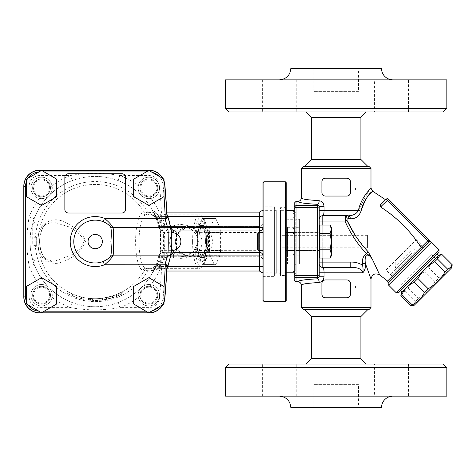<?xml version="1.0" encoding="UTF-8"?>
<svg xmlns="http://www.w3.org/2000/svg" width="476" height="476" viewBox="0 0 476 476"><rect width="100%" height="100%" fill="white"/><g stroke="black" fill="none" stroke-linecap="round" stroke-linejoin="round"><path stroke-width="0.36" stroke-dasharray="2.38 1.78" d="M429.542 241.796L388.398 282.94L429.542 241.796M429.257 241.885L424.396 246.741L429.257 241.885M387.577 281.054L421.171 247.496M421.159 247.472L424.396 246.746L429.185 241.897M311.459 316.54L360.903 316.54M304.319 309.4L368.043 309.4L304.319 309.4M304.319 166.6L368.043 166.6L304.319 166.6M360.903 159.46L311.459 159.46M311.459 117.334L360.903 117.334M443.281 111.979L229.081 111.979M225.511 108.409L446.851 108.409M225.511 79.849L446.851 79.849M297.803 111.979L263.888 111.979L297.803 111.979L297.803 79.849L263.888 79.849L297.803 79.849M279.311 111.979L296.268 111.979L279.311 111.979M374.558 111.979L408.473 111.979L374.558 111.979L374.558 79.849L408.473 79.849L374.558 79.849M393.051 111.979L376.088 111.979L393.051 111.979M306.104 111.979L366.258 111.979L306.104 111.979M392.944 79.849L279.418 79.849L392.944 79.849M381.52 68.419L290.842 68.419M279.311 79.849L296.268 79.849L279.311 79.849M393.051 79.849L376.088 79.849L393.051 79.849M358.493 68.419L313.868 68.419L358.493 68.419L358.493 91.63L313.868 91.63L358.493 91.63M408.473 111.979L408.473 79.849M263.888 111.979L263.888 79.849M360.903 358.666L311.459 358.666M229.081 364.021L443.281 364.021M446.851 367.591L225.511 367.591M446.851 396.151L225.511 396.151M297.803 364.021L263.888 364.021L297.803 364.021L297.803 396.151L263.888 396.151L297.803 396.151M279.311 364.021L296.268 364.021L279.311 364.021M374.558 364.021L408.473 364.021L374.558 364.021L374.558 396.151L408.473 396.151L374.558 396.151M393.051 364.021L376.088 364.021L393.051 364.021M306.104 364.021L366.258 364.021L306.104 364.021M392.944 396.151L279.418 396.151L392.944 396.151M290.842 407.581L381.52 407.581M279.311 396.151L296.268 396.151L279.311 396.151M393.051 396.151L376.088 396.151L393.051 396.151M358.493 407.581L313.868 407.581L358.493 407.581L358.493 384.37L313.868 384.37L358.493 384.37M408.473 364.021L408.473 396.151M263.888 364.021L263.888 396.151M146.162 171.955L148.833 171.955A14.28 14.28 0 0 1 152.243 172.366L159.139 176.352A14.28 14.28 0 0 1 163.048 184.896A605.127 605.127 0 0 1 164.018 196.35L148.845 205.448L133.673 196.689L133.673 179.166L148.845 170.408L152.243 172.366M159.139 176.352L164.018 179.166L164.018 196.35M156.878 187.925A8.032 8.032 0 0 0 144.829 180.969A8.032 8.032 0 0 0 144.829 194.88A8.032 8.032 0 0 0 156.878 187.925M148.845 196.85A8.925 8.925 0 0 0 157.77 187.925A8.925 8.925 0 0 0 148.845 179A8.925 8.925 0 0 0 139.92 187.925A8.925 8.925 0 0 0 148.845 196.85L149.684 196.814A8.925 8.925 0 0 0 157.764 187.645A8.925 8.925 0 0 0 149.125 179.006A8.925 8.925 0 0 0 139.962 187.086C140.015 192.881 142.978 196.136 148.845 196.85M44.238 171.955L56.727 179.166L56.727 196.689L41.555 205.448L26.382 196.689L26.382 181.523A14.28 14.28 0 0 1 28.06 178.197L38.812 171.991A14.28 14.28 0 0 1 39.865 171.955L44.238 171.955L41.555 170.408L38.812 171.991M26.382 301.617L26.382 286.457L41.555 277.692L56.727 286.457L56.727 303.974L44.238 311.185L39.865 311.185A14.28 14.28 0 0 1 38.812 311.149L28.06 304.943A14.28 14.28 0 0 1 26.382 301.617L26.382 303.974L28.06 304.943M146.162 311.185L133.673 303.974L133.673 286.457L148.845 277.692L164.018 286.79A605.127 605.127 0 0 1 163.048 298.244A14.28 14.28 0 0 1 159.139 306.788L152.243 310.774A14.28 14.28 0 0 1 148.833 311.185L146.162 311.185L148.845 312.732L152.243 310.774M121.975 173.74A3.57 3.57 0 0 1 125.545 177.31L125.545 209.44A3.57 3.57 0 0 1 121.975 213.01L68.425 213.01A3.57 3.57 0 0 1 64.855 209.44L64.855 177.31A3.57 3.57 0 0 1 68.425 173.74L121.975 173.74M26.382 181.523L26.382 179.166L28.06 178.197M49.587 187.925A8.032 8.032 0 0 0 37.539 180.969A8.032 8.032 0 0 0 37.539 194.88A8.032 8.032 0 0 0 49.587 187.925M50.48 187.925A8.925 8.925 0 0 0 37.092 180.196A8.925 8.925 0 0 0 37.092 195.654A8.925 8.925 0 0 0 50.48 187.925L50.444 187.086A8.925 8.925 0 0 0 41.275 179.006A8.925 8.925 0 0 0 32.636 187.645A8.925 8.925 0 0 0 40.722 196.814C46.511 196.755 49.766 193.797 50.48 187.925A8.925 8.925 0 0 1 37.092 195.654A8.925 8.925 0 0 1 37.092 180.196A8.925 8.925 0 0 1 50.48 187.925A8.925 8.925 0 0 1 37.092 195.654A8.925 8.925 0 0 1 37.092 180.196A8.925 8.925 0 0 1 50.48 187.925M206.554 241.57A20.527 5.313 -90 0 0 201.241 221.042A20.527 5.313 -90 0 0 195.928 241.57A20.527 5.313 -90 0 0 201.241 262.097A20.527 5.313 -90 0 0 206.554 241.57M208.28 241.57A20.527 5.313 90 0 1 202.966 262.097A20.527 5.313 90 0 1 197.653 241.57A20.527 5.313 90 0 1 202.966 221.042A20.527 5.313 90 0 1 208.28 241.57M207.738 227.48L203.734 218.555A23.205 6.004 -90 0 0 202.966 218.365A23.205 6.004 -90 0 0 202.193 218.555L198.195 227.48A23.205 6.004 -90 0 0 197.421 232.645L197.421 250.495A23.205 6.004 -90 0 0 198.195 255.66L202.193 264.585A23.205 6.004 -90 0 0 202.966 264.775A23.205 6.004 -90 0 0 203.734 264.585L207.738 255.66A23.205 6.004 -90 0 0 208.506 250.495L208.506 232.645A23.205 6.004 -90 0 0 207.738 227.48L219.805 227.48A23.205 6.004 90 0 1 220.578 232.645L208.506 232.645M194.773 241.57A24.99 6.468 -90 0 0 202.972 265.65A24.99 6.468 -90 0 0 207.709 241.57A24.99 6.468 -90 0 0 202.972 217.496A24.99 6.468 -90 0 0 194.773 241.57M220.578 232.645L220.578 250.495L208.506 250.495M220.578 250.495A23.205 6.004 90 0 1 219.805 255.66L207.738 255.66M219.805 255.66L215.806 264.585L203.734 264.585M215.806 264.585A23.205 6.004 90 0 1 215.033 264.775A23.205 6.004 90 0 1 214.26 264.585L202.193 264.585M214.26 264.585L210.261 255.66L198.195 255.66M210.261 255.66A23.205 6.004 90 0 1 209.488 250.495L197.421 250.495M209.488 250.495L209.488 232.645L197.421 232.645M209.488 232.645A23.205 6.004 90 0 1 210.261 227.48L198.195 227.48M210.261 227.48L214.26 218.555L202.193 218.555M214.26 218.555A23.205 6.004 90 0 1 215.033 218.365A23.205 6.004 90 0 1 215.806 218.555L203.734 218.555M215.806 218.555L219.805 227.48M296.018 241.57L296.018 212.361L296.018 241.57M292.895 214.438L292.895 268.702L292.895 214.438C293.817 212.391 294.561 211.647 295.126 212.207L295.126 271.558L295.126 211.582L295.126 270.933L295.126 212.207L295.197 270.933L295.197 212.207L296.018 212.361M292.895 241.57L292.895 271.558L292.895 241.57M24.103 186.235A15.762 15.762 0 0 1 39.865 170.473A15.762 15.762 0 0 0 24.103 186.235L24.103 296.905A15.762 15.762 0 0 0 39.865 312.667L148.833 312.667A15.762 15.762 0 0 0 164.523 298.381A606.602 606.602 0 0 0 166.57 268.976A76.452 76.452 0 0 0 166.57 214.164A606.602 606.602 0 0 0 164.523 184.759A15.762 15.762 0 0 0 148.833 170.473L39.865 170.473L148.833 170.473A15.762 15.762 0 0 1 164.523 184.759A606.602 606.602 0 0 1 166.57 214.164A76.452 76.452 0 0 1 166.57 268.976A606.602 606.602 0 0 1 164.523 298.381A15.762 15.762 0 0 1 148.833 312.667L39.865 312.667A15.762 15.762 0 0 1 24.103 296.905L24.103 186.235L23.8 186.235A16.065 16.065 0 0 1 39.865 170.17A16.065 16.065 0 0 0 23.8 186.235L23.8 296.905A16.065 16.065 0 0 0 39.865 312.97A16.065 16.065 0 0 1 23.8 296.905A16.065 16.065 0 0 0 39.865 312.97L148.833 312.97A16.065 16.065 0 0 0 164.827 298.41A16.065 16.065 0 0 1 148.833 312.97A16.065 16.065 0 0 0 164.827 298.41A606.912 606.912 0 0 0 166.874 269.041L166.57 268.976M281.114 210.332L281.114 272.808L281.114 210.332L286.201 210.332M281.114 241.57L281.114 269.148L281.114 241.57M276.294 241.57L276.294 269.148L276.294 241.57M276.294 210.332L276.294 272.808L276.294 210.332L262.996 210.332M262.996 226.284L262.996 272.296L262.514 272.808M262.996 248.24L262.996 235.162M262.996 272.296L262.996 256.856M262.514 210.332L262.996 210.844M139.92 295.215A8.925 8.925 0 0 0 148.845 304.14A8.925 8.925 0 0 0 157.77 295.215A8.925 8.925 0 0 0 148.845 286.29A8.925 8.925 0 0 0 139.92 295.215L139.962 296.054A8.925 8.925 0 0 0 149.125 304.134A8.925 8.925 0 0 0 157.764 295.495A8.925 8.925 0 0 0 149.684 286.326C143.889 286.385 140.634 289.343 139.92 295.215M41.555 286.29A8.925 8.925 0 0 0 32.63 295.215A8.925 8.925 0 0 0 41.555 304.14A8.925 8.925 0 0 0 50.48 295.215A8.925 8.925 0 0 0 41.555 286.29L40.722 286.326A8.925 8.925 0 0 0 32.636 295.495A8.925 8.925 0 0 0 41.275 304.134A8.925 8.925 0 0 0 50.444 296.054C50.391 290.259 47.427 287.004 41.555 286.29M170.682 227.367L163.875 227.367A1.785 1.785 0 0 1 162.137 225.987A68.722 68.722 0 0 0 159.222 216.58L155.896 217.877A65.153 65.153 0 0 1 158.657 226.796A65.153 65.153 0 0 0 118.012 180.541L119.887 175.525A70.507 70.507 0 0 1 139.962 187.086M162.137 225.987L158.657 226.796L163.875 225.582L170.509 226.719A76.755 76.755 0 0 0 166.874 214.099A606.912 606.912 0 0 0 164.827 184.73A16.065 16.065 0 0 0 148.833 170.17L39.865 170.17L148.833 170.17A16.065 16.065 0 0 1 164.827 184.73A606.912 606.912 0 0 1 166.874 214.099L161.56 215.217A71.4 71.4 0 0 1 164.791 225.582L164.791 230.937L163.875 230.937L259.426 230.937A3.57 3.57 0 0 0 262.996 227.367M166.57 214.164L166.874 214.099A606.912 606.912 0 0 0 164.827 184.73A16.065 16.065 0 0 0 148.833 170.17L39.865 170.17A16.065 16.065 0 0 0 23.8 186.235L29.155 186.235L29.155 216.883A70.507 70.507 0 0 1 40.722 196.814M295.126 210.332L295.126 272.808L295.126 210.332L294.233 210.332M259.426 271.022L259.426 232.484L209.726 232.484L209.726 226.397L259.426 226.397L259.426 221.042L161.721 221.042L162.245 226.397L164.065 232.484C165.065 238.541 165.065 244.599 164.065 250.656L162.245 256.743L259.426 256.743A3.57 3.57 0 0 1 262.996 260.312A3.57 3.57 0 0 0 259.426 256.743L162.245 256.743A3.57 3.57 0 0 0 158.811 259.355L160.531 251.268L160.531 231.871L158.312 222.096A66.045 66.045 0 0 0 156.848 217.859L160.18 216.58A69.615 69.615 0 0 1 161.721 221.042L158.312 222.096M108.32 298.993L116.465 296.506L122.594 293.722L122.594 291.693L116.465 294.584L108.32 297.161L102.197 298.262L102.197 300.058L108.32 298.993L108.32 297.161M122.356 293.841L112.848 297.774L102.423 300.029L102.423 298.232L112.848 295.899L122.356 291.824L122.356 293.841M112.395 297.911L112.395 296.042M112.271 297.946L112.271 296.084M112.52 297.875L112.52 296.001M112.157 297.982L112.157 296.114M112.633 297.839L112.633 295.965M112.062 298.012L112.062 296.143M112.723 297.809L112.723 295.935M111.991 298.035L111.991 296.167M112.848 297.774L112.848 295.899M111.943 298.047L111.943 296.185M101.912 300.094A58.905 58.905 0 0 1 93.07 300.439L92.564 300.415A58.905 58.905 0 0 0 101.912 300.094C104.833 299.707 104.833 299.707 101.912 300.094C104.833 299.707 104.833 299.707 101.912 300.094L101.912 298.297A57.12 57.12 0 0 1 92.564 298.63L93.07 298.654A57.12 57.12 0 0 0 101.912 298.297C104.833 297.899 104.833 297.899 101.912 298.297C104.833 297.899 104.833 297.899 101.912 298.297L101.912 300.094M88.03 300.041L88.03 298.238L92.564 298.63L88.03 298.238L88.03 300.041M92.564 300.415L92.564 298.63L92.564 300.415M88.227 300.064L88.227 298.262M88.494 300.094L88.494 298.297M88.875 300.136L88.875 298.339M92.582 300.415L92.582 298.63M89.357 300.183L89.357 298.392M92.612 300.421L92.612 298.63M89.928 300.237L89.928 298.446M92.659 300.421L92.659 298.636M90.559 300.291L90.559 298.5M92.713 300.421L92.713 298.636M91.231 300.344L91.231 298.553M92.772 300.427L92.772 298.642M91.904 300.386L91.904 298.595M92.844 300.427L92.844 298.642M92.921 300.433L92.921 298.648M93.07 300.439L93.07 298.654M81.515 298.863C84.413 299.505 84.413 299.505 81.515 298.863C84.413 299.505 84.413 299.505 81.515 298.863A58.905 58.905 0 0 1 68.211 293.93L65.932 292.686L68.211 293.93A58.905 58.905 0 0 0 72.59 295.965L77.118 297.631A58.905 58.905 0 0 0 81.515 298.863L81.515 297.024C84.413 297.69 84.413 297.69 81.515 297.024C84.413 297.69 84.413 297.69 81.515 297.024A57.12 57.12 0 0 1 77.118 295.757L72.59 294.025A57.12 57.12 0 0 1 68.211 291.913A57.12 57.12 0 0 0 81.515 297.024L81.515 298.863M77.118 297.631L77.118 295.757L77.118 297.631M65.932 290.622L68.211 291.913L65.932 290.622L65.932 292.686L65.932 290.622M72.59 295.965L72.59 294.025L72.59 295.965M192.584 241.57A26.775 6.932 90 0 1 199.515 214.795A26.775 6.932 90 0 1 201.372 215.771A26.775 6.932 90 0 1 206.447 241.57A26.775 6.932 90 0 1 201.372 267.369A26.775 6.932 90 0 1 199.515 268.345A26.775 6.932 90 0 1 192.584 241.57M163.583 235.537L163.583 247.621C167.284 264.87 202.496 260.223 202.127 241.57C200.485 231.116 193.345 225.416 180.707 224.464C172.014 224.892 166.302 228.581 163.583 235.537L160.686 222.375C158.324 217.306 154.581 214.777 149.464 214.795C153.29 214.783 156.116 216.824 157.943 220.929C162.209 231.544 162.221 251.596 157.943 262.211L156.455 266.268A3.57 0.428 22 0 1 159.763 267.143L155.474 271.022C153.891 271.249 152.855 271.844 152.38 272.813L153.659 270.338A3.57 2.237 26.2 0 1 156.86 269.535L159.222 266.56L155.896 265.263L153.659 270.338A3.57 3.57 0 0 1 154.379 269.351L156.848 265.281A66.045 66.045 0 0 0 158.312 261.044L158.811 259.355A3.57 3.57 0 0 1 162.245 256.743L161.721 262.097L158.312 261.044M156.86 269.535A3.57 1.886 -134 0 0 154.379 269.351A3.57 3.57 0 0 0 153.659 270.338L147.602 270.886A3.57 1.922 90 0 1 149.44 268.345L147.762 268.345A3.57 3.57 0 0 0 144.668 270.13A3.57 3.57 0 0 1 147.762 268.345L145.971 268.345A3.57 3.451 90 0 0 142.984 270.13A28.56 7.39 90 0 1 135.595 241.57A28.56 7.39 90 0 1 142.984 213.01A3.57 3.451 -90 0 0 145.971 214.795L149.464 214.795L145.971 214.795A26.775 6.932 -90 0 0 139.04 241.57A26.775 6.932 -90 0 0 145.971 268.345L149.464 268.345C154.587 268.357 158.329 265.828 160.686 260.765L163.577 247.615M160.686 260.765A3.57 2.428 18.2 0 0 157.943 262.211C156.116 266.31 153.29 268.357 149.464 268.345L149.494 268.345M262.996 255.927A3.57 3.57 0 0 0 259.426 252.357L163.839 252.357A5.355 5.355 0 0 0 158.627 256.487A65.153 65.153 0 0 1 155.896 265.263M159.763 215.997A3.57 0.428 158 0 1 156.455 216.872L154.379 213.789A3.57 1.886 -46 0 0 156.86 213.605L160.18 216.58L259.426 216.58L259.426 212.117M163.875 227.367L163.875 230.937A5.355 5.355 0 0 1 158.657 226.796A5.355 5.355 0 0 0 163.875 230.937L163.875 225.582A70.507 70.507 0 0 0 149.684 196.814M156.86 213.605A3.57 2.237 153.8 0 1 153.659 212.802L152.338 210.267L155.474 212.117L159.222 216.58L167.778 216.58M152.867 215.479L155.819 217.449A8.925 8.925 0 0 0 149.464 214.795L154.379 213.789A3.57 3.57 0 0 1 153.659 212.802L155.896 217.877M262.883 231.633A3.57 1.136 0 0 1 259.426 232.484L259.426 226.397L162.245 226.397A3.57 3.57 0 0 1 158.811 223.785A3.57 3.57 0 0 0 158.823 223.845A3.57 3.57 0 0 1 158.811 223.785M180.707 224.464A5.355 1.386 -90 0 0 181.772 226.397C191.388 227.242 196.909 232.3 198.337 241.57L193.131 252.328L181.772 256.743L172.443 252.322L169.04 241.558L172.455 230.8L181.772 226.397L191.578 226.505C189.472 226.963 190.364 226.142 184.718 228.367A5.355 1.41 64.2 0 1 183.688 227.968A8.925 3.844 90 0 1 185.866 226.397L198.415 226.397A8.925 4.784 -90 0 1 201.122 227.968C198.177 226.755 195.725 226.231 193.78 226.397L184.861 228.254C172.312 232.294 172.33 250.846 184.861 254.886L193.78 256.743L200.271 254.886C204.841 251.905 207.167 247.466 207.256 241.57C207.167 235.662 204.835 231.223 200.271 228.254L193.78 226.397C190.882 226.249 187.52 226.772 183.688 227.968L173.573 232.484L173.573 226.397L162.245 226.397A3.57 3.57 0 0 1 158.823 223.845L159.055 224.672M160.531 251.268A3.57 1.125 -171.6 0 1 164.065 250.656L173.573 250.656C168.778 244.599 168.778 238.541 173.567 232.484L164.065 232.484A3.57 1.125 171.6 0 1 160.531 231.871M262.996 262.097L161.721 262.097A69.615 69.615 0 0 1 160.18 266.56L156.848 265.281M156.848 217.859L156.449 216.86A8.925 8.925 0 0 0 154.379 213.789A3.57 3.57 0 0 1 153.659 212.802A3.57 3.57 0 0 0 154.379 213.789A8.925 8.925 0 0 1 156.449 216.86A8.925 8.925 0 0 1 156.455 216.872L157.943 220.929A3.57 2.428 -18.2 0 0 160.686 222.375M262.996 266.56L160.18 266.56L159.763 267.143M170.408 226.612A5.355 5.278 -90 0 0 175.59 230.937L164.791 230.937M157.943 262.211A8.925 8.925 0 0 1 149.464 268.345L154.379 269.351A8.925 8.925 0 0 0 156.449 266.286L156.455 266.268A8.925 8.925 0 0 1 156.449 266.286A8.925 8.925 0 0 0 156.455 266.268M118.012 180.541C102.804 175.049 87.596 175.049 72.388 180.541A65.153 65.153 0 0 0 34.171 218.758C28.685 233.966 28.685 249.174 34.171 264.382A65.153 65.153 0 0 0 72.388 302.599C87.602 308.091 102.81 308.091 118.012 302.599L119.887 307.615C103.435 310.584 86.977 310.584 70.513 307.615A70.507 70.507 0 0 1 50.444 296.054M167.778 266.56L159.222 266.56A68.722 68.722 0 0 0 162.102 257.302A1.785 1.785 0 0 1 163.839 255.927L163.839 252.357L164.755 252.357L164.755 257.712L163.839 257.712L163.839 252.357A5.355 5.355 0 0 0 158.627 256.487L163.839 257.712A70.507 70.507 0 0 1 149.684 286.326M164.755 252.357L175.561 252.357A5.355 5.278 90 0 0 170.378 256.671L164.755 257.712A71.4 71.4 0 0 1 161.56 267.923L166.874 269.041A76.755 76.755 0 0 0 170.194 257.944M148.833 312.667L148.833 312.97A16.065 16.065 0 0 0 164.827 298.41A606.912 606.912 0 0 0 166.874 269.041A606.912 606.912 0 0 1 164.827 298.41A606.912 606.912 0 0 0 166.874 269.041A76.755 76.755 0 0 0 170.479 256.564L170.378 256.671M170.872 228.718L171.051 229.807M171.134 230.336L171.128 230.33A76.755 76.755 0 0 0 171.068 229.908L171.128 230.307M171.134 230.36L171.235 231.074M171.437 232.663L171.907 244.426M171.717 247.669L171.437 250.483M171.277 251.768L170.622 255.832M176.507 249.251L176.495 233.883M259.426 226.397A3.57 3.57 0 0 0 262.996 222.827A3.57 3.57 0 0 1 259.426 226.397A3.57 3.57 0 0 0 262.996 222.827M184.861 254.886A5.355 1.41 115.8 0 0 184.724 254.773C190.126 256.552 193.125 257.207 193.72 256.743L181.767 256.743L186.532 255.975C190.43 254.696 193.518 252.417 195.797 249.138C198.105 245.67 198.706 241.891 197.611 237.821C194.5 229.224 186.354 226.207 181.772 226.397M185.866 256.743A8.925 3.844 90 0 1 183.688 255.172C187.52 256.368 190.882 256.891 193.78 256.743L193.803 256.743C195.725 256.909 198.177 256.385 201.122 255.172A8.925 4.784 -90 0 1 198.415 256.743M155.819 217.455A8.925 8.925 0 0 1 157.943 220.929M149.44 214.795A3.57 1.922 -90 0 1 147.602 212.254L153.659 212.802A65.153 65.153 0 0 0 54.437 190.745A65.153 65.153 0 0 0 54.437 292.395A65.153 65.153 0 0 0 153.659 270.338A65.153 65.153 0 0 1 54.437 292.395A65.153 65.153 0 0 1 54.437 190.745A65.153 65.153 0 0 1 153.659 212.802M147.762 214.795A3.57 3.57 0 0 1 144.668 213.01A3.57 3.57 0 0 0 147.762 214.795A3.57 3.57 0 0 1 144.668 213.01L147.602 212.254A60.041 60.041 0 0 0 56.817 195.404A60.041 60.041 0 0 0 56.817 287.736A60.041 60.041 0 0 0 147.602 270.886L144.668 270.13A57.12 57.12 0 0 1 38.08 241.57A57.12 57.12 0 0 1 144.668 213.01A57.12 57.12 0 0 0 58.483 197.814A57.12 57.12 0 0 0 58.483 285.326A57.12 57.12 0 0 0 144.668 270.13L142.984 270.13M149.44 268.345L199.515 268.345M209.726 232.484L201.122 227.968A5.355 1.607 -59.9 0 1 200.271 228.254M198.415 226.397L209.726 226.397M173.573 226.397L185.866 226.397M209.726 256.743L209.726 250.656L259.426 250.656A3.57 1.136 0 0 1 262.883 251.506M200.271 254.886A5.355 1.607 -120.1 0 1 201.122 255.172L209.726 250.656C213.313 244.605 213.313 238.547 209.737 232.478M184.861 228.254A5.355 1.41 64.2 0 1 184.724 228.367L177.851 233.996L176.412 236.465L175.275 241.546L175.62 244.408C176.792 248.299 179.012 251.292 182.29 253.381L184.718 254.767A5.355 1.41 115.8 0 0 183.688 255.172L173.573 250.656L173.573 256.743M32.725 238.357A3.57 0.714 0 0 1 36.295 237.649L36.295 245.491A3.57 0.714 180 0 1 32.725 244.783L32.725 225.505L32.725 244.783M57.423 263.264C46.85 264.495 40.871 257.266 39.49 241.57C40.049 230.2 43.673 223.196 50.355 220.566C55.264 218.996 60.672 219.769 66.581 222.899C72.911 226.832 82.991 231.764 85.436 241.57C80.545 255.017 65.962 261.401 57.423 263.264A3.57 2.63 -97.2 0 0 55.061 261.074L52.711 261.205L42.162 257.379L36.295 245.491L36.295 237.649L42.168 225.755L52.711 221.935L36.295 221.935C34.129 222.149 32.939 223.339 32.725 225.505M55.061 261.074L71.817 254.749L80.188 248.764L84.597 240.1L77.778 232.407L69.276 226.945L52.729 221.935L47.57 223.143C44.411 224.244 41.906 228.51 40.049 235.953C38.508 245.783 41.341 253.708 43.596 256.38C47.314 260.336 50.349 261.949 52.711 261.205L36.295 261.205C34.129 260.997 32.939 259.807 32.725 257.635M170.491 256.505A76.755 76.755 0 0 0 171.134 252.804L171.134 252.804M171.663 248.258A76.755 76.755 0 0 0 171.83 246.032M171.83 237.107A76.755 76.755 0 0 0 171.663 234.882M167.998 217.234A76.755 76.755 0 0 0 166.874 214.099L166.939 215.652M40.722 286.326A70.507 70.507 0 0 1 29.155 266.257L29.155 296.905A10.71 10.71 0 0 0 39.865 307.615L70.513 307.615L72.388 302.599A65.153 65.153 0 0 1 34.171 264.382L29.155 266.257C26.186 249.799 26.186 233.341 29.155 216.883L34.171 218.758A65.153 65.153 0 0 1 72.388 180.541L70.513 175.525C86.971 172.556 103.429 172.556 119.887 175.525L148.833 175.525A10.71 10.71 0 0 1 159.496 185.229A601.557 601.557 0 0 1 161.56 215.217M158.627 256.487A65.153 65.153 0 0 1 118.012 302.599A65.153 65.153 0 0 0 158.627 256.487L162.102 257.302M166.874 214.099A76.755 76.755 0 0 1 166.874 269.041L166.939 267.488M171.955 241.57C171.39 253.083 171.39 253.083 171.955 241.57C171.39 253.083 171.39 253.083 171.955 241.57M171.949 240.398L171.854 237.554L171.949 240.398M105.624 260.283L103.149 261.461A21.42 21.42 0 0 1 73.78 241.57A21.42 21.42 0 0 1 103.149 221.679M110.093 256.969L109.694 257.343M109.016 257.938L107.392 259.188M106.559 223.411L107.689 224.166M164.018 180.987A16.065 16.065 0 0 0 162.935 178.542A16.065 16.065 0 0 1 164.018 180.987M162.935 304.598A16.065 16.065 0 0 0 164.018 302.153A16.065 16.065 0 0 1 162.935 304.598M44.238 311.185L41.555 312.732L38.812 311.149M49.587 295.215A8.032 8.032 0 0 0 37.539 288.26A8.032 8.032 0 0 0 37.539 302.171A8.032 8.032 0 0 0 49.587 295.215M164.018 286.79L164.018 303.974L159.139 306.788M156.878 295.215A8.032 8.032 0 0 0 144.829 288.26A8.032 8.032 0 0 0 144.829 302.171A8.032 8.032 0 0 0 156.878 295.215M431.797 259.539L400.554 290.782L431.797 259.539M433.059 260.8L401.815 292.044L433.059 260.8M438.735 255.124L401.5 292.359M401.084 293.912L405.35 291.056L408.11 288.295C412.234 281.245 417.821 275.658 424.872 271.534L428.644 267.762C431.268 262.205 435.356 258.117 440.913 255.493L441.924 254.481M294.233 279.942L294.233 203.198M294.233 209.797L294.233 273.343L294.233 209.797L296.018 209.797L296.018 273.343L296.018 209.797M294.233 232.199L294.233 250.941L294.233 232.199L294.233 250.941L294.233 232.199L319.223 232.199L319.223 250.941L319.223 232.199L319.223 250.941L319.223 232.199L294.233 232.199M296.018 201.407L296.018 205.37L317.438 205.37L317.438 204.311A3.57 1.743 -87.2 0 0 319.182 200.753C321.99 201.074 323.615 202.937 324.037 206.346L324.037 210.332C324.025 213.694 323.609 215.479 322.793 215.688L347.331 215.688L322.793 215.688A3.57 3.57 0 0 0 319.223 219.257L319.223 276.794L319.223 221.042L319.223 262.097L350.235 262.097C354.614 261.883 358.672 262.871 362.414 265.067L365.413 265.067C365.497 268.387 364.622 270.963 362.795 272.808L362.099 270.767L359.802 268.952L356.673 267.94L352.52 267.494M319.223 275.991A1.785 1.779 -0 0 1 317.438 277.77L317.438 207.673L296.018 207.673L296.018 205.37M296.018 207.673L296.018 275.467L317.438 275.467A1.785 1.011 -0 0 0 319.223 274.456M294.233 274.366L295.965 276.068L296.018 275.467M295.965 207.072L294.233 208.774M297.803 281.732C298.434 280.459 304.979 279.489 317.438 278.829L317.438 277.77L296.018 277.77L295.965 276.068M296.018 277.77L296.018 281.732M319.223 208.684L319.223 219.257A3.57 3.57 0 0 1 322.793 215.688A3.57 3.57 0 0 0 319.223 219.257L319.223 208.684A1.785 1.011 0 0 0 317.438 207.673L317.438 205.37A1.785 1.779 0 0 1 319.223 207.149L319.223 206.346L317.438 204.311C304.979 203.651 298.434 202.681 297.803 201.407M319.223 263.882A3.57 3.57 0 0 0 322.793 267.452A3.57 3.57 0 0 1 319.223 263.882A3.57 3.57 0 0 0 322.793 267.452L350.235 267.452L322.793 267.452C323.609 267.655 324.025 269.44 324.037 272.808L324.037 276.794C323.62 280.191 322.002 282.06 319.182 282.387L305.223 283.785M350.336 218.805A3.57 1.577 -90 0 0 348.777 215.688C353.424 215.545 356.643 213.76 358.44 210.332A3.57 0.678 -166.5 0 0 361.016 211.094C364.122 196.166 375.552 189.341 372.28 191.638C368.763 193.333 365.009 199.819 361.016 211.094C359.178 216.318 355.62 218.889 350.336 218.805L348.997 218.728C347.617 218.484 346.921 219.002 346.921 220.263L344.993 221.042L322.793 221.042L322.793 267.452L350.235 267.452L350.235 262.097M380.758 207.072C397.109 217.651 410.574 231.11 421.153 247.466L428.953 239.66A1.785 1.785 0 0 1 428.953 242.183L387.297 200.533L380.758 207.072M388.565 199.271L387.297 200.533L386.036 199.271A1.785 1.785 0 0 1 388.565 199.271L428.953 239.66M380.461 204.847L385.572 199.736M380.455 204.853L380.05 205.947M380.062 206.078L380.544 206.911M396.133 292.675L439.05 249.757M439.05 252.286L398.662 292.675M346.891 178.202L325.471 178.202C323.341 178.375 322.151 179.565 321.901 181.772C322.151 179.565 323.341 178.375 325.471 178.202A3.57 3.57 0 0 0 321.901 181.772L321.901 192.482C322.151 194.69 323.341 195.88 325.471 196.052C323.341 195.88 322.151 194.69 321.901 192.482A3.57 3.57 0 0 0 325.471 196.052L346.891 196.052C349.021 195.88 350.211 194.69 350.461 192.482L350.461 181.772C350.211 179.565 349.021 178.375 346.891 178.202L325.471 178.202L346.891 178.202C349.021 178.375 350.211 179.565 350.461 181.772A3.57 3.57 0 0 0 346.891 178.202M350.461 192.482L350.461 181.772L350.461 192.482C350.211 194.69 349.021 195.88 346.891 196.052A3.57 3.57 0 0 0 350.461 192.482M336.181 196.052L325.471 196.052L336.181 196.052M346.891 279.947L325.471 279.947C323.341 280.12 322.151 281.31 321.901 283.517C322.151 281.31 323.341 280.12 325.471 279.947A3.57 3.57 0 0 0 321.901 283.517L321.901 294.227C322.151 296.435 323.341 297.625 325.471 297.798C323.341 297.625 322.151 296.435 321.901 294.227A3.57 3.57 0 0 0 325.471 297.798L346.891 297.798C349.021 297.625 350.211 296.435 350.461 294.227L350.461 283.517C350.211 281.31 349.021 280.12 346.891 279.947L325.471 279.947L346.891 279.947C349.021 280.12 350.211 281.31 350.461 283.517A3.57 3.57 0 0 0 346.891 279.947M350.461 294.227L350.461 283.517L350.461 294.227C350.211 296.435 349.021 297.625 346.891 297.798A3.57 3.57 0 0 0 350.461 294.227M336.181 297.798L325.471 297.798L336.181 297.798M355.209 235.322L364.634 247.817M319.223 272.808L362.795 272.808C363.23 269.624 363.105 267.042 362.414 265.067L362.414 263.454C361.998 259.271 363.313 255.969 366.359 253.553L368.21 251.863L372.262 259.069L379.741 274.967M344.993 221.042C350.205 233.079 357.327 243.92 366.359 253.553C368.4 254.565 370.364 256.397 372.262 259.069C370.292 255.945 368.275 254.66 366.217 255.225C365.104 257.462 364.836 260.205 365.413 263.454L365.413 265.067M370.988 279.109L365.413 263.454L362.414 263.454M346.742 215.777L347.331 215.688A3.57 1.69 90 0 1 348.997 218.728M347.331 215.688L322.793 215.688L322.793 221.042L319.223 221.042L319.223 219.257M358.511 210.017L368.995 190.317M303.158 166.6L369.203 166.6M370.988 168.385L301.373 168.385M301.373 197.826L303.414 198.956M305.217 199.355L319.182 200.753M369.203 309.4L303.158 309.4M301.373 307.615L370.988 307.615M303.408 284.184L301.373 285.314M319.182 282.387A3.57 1.743 87.2 0 0 317.438 278.829L319.223 276.794L324.037 276.794M319.223 206.346L324.037 206.346M452.2 264.757L451.188 265.769C448.565 271.326 444.477 275.414 438.92 278.038L435.147 281.81L424.872 271.534M438.92 278.038L428.644 267.762M451.188 265.769L440.913 255.493M414.322 305.181L451.557 267.946M435.147 281.81L427.859 291.282L418.386 298.571L415.625 301.332L412.775 305.598M415.625 301.332L405.35 291.056M418.386 298.571L408.11 288.295M410.812 251.495L395.187 267.113L410.812 251.495M412.073 252.756L396.448 268.375L412.073 252.756M403.184 252.81L395.187 260.8L403.184 252.81M410.229 254.595L391.718 273.111L410.229 254.595M417.577 249.775L391.718 275.634L417.577 249.775M386.036 269.951L416.333 239.66L386.036 269.951L391.718 275.634L391.718 273.111M430.917 262.942L404.844 289.015L430.917 262.942M430.828 263.032L404.969 288.89L430.828 263.032M401.06 285.225L431.601 254.684L401.06 285.225L404.844 289.015M401.185 285.1L431.476 254.809L401.185 285.1L404.969 288.89M50.48 295.215A8.925 8.925 0 0 1 37.092 302.944A8.925 8.925 0 0 1 37.092 287.486A8.925 8.925 0 0 1 50.48 295.215A8.925 8.925 0 0 1 37.092 302.944A8.925 8.925 0 0 1 37.092 287.486A8.925 8.925 0 0 1 50.48 295.215M41.555 284.505A10.71 10.71 0 0 1 52.265 295.215A10.71 10.71 0 0 1 41.555 305.925A10.71 10.71 0 0 1 30.845 295.215A10.71 10.71 0 0 1 41.555 284.505M41.555 305.925A10.71 10.71 0 0 0 50.831 289.86A10.71 10.71 0 0 0 32.285 289.86A10.71 10.71 0 0 0 41.555 305.925M157.77 295.215A8.925 8.925 0 0 1 144.383 302.944A8.925 8.925 0 0 1 144.383 287.486A8.925 8.925 0 0 1 157.77 295.215A8.925 8.925 0 0 1 144.383 302.944A8.925 8.925 0 0 1 144.383 287.486A8.925 8.925 0 0 1 157.77 295.215M138.135 295.215A10.71 10.71 0 0 1 148.845 284.505A10.71 10.71 0 0 1 159.555 295.215A10.71 10.71 0 0 1 148.845 305.925A10.71 10.71 0 0 1 138.135 295.215M159.555 295.215A10.71 10.71 0 0 0 143.49 285.939A10.71 10.71 0 0 0 143.49 304.491A10.71 10.71 0 0 0 159.555 295.215M296.018 219.257L296.018 263.882L296.018 219.257L299.588 219.257L299.588 263.882L299.588 219.257M299.588 227.29L299.588 255.85L299.588 227.29L287.54 227.29L287.54 255.85L287.54 227.29M287.54 241.57L287.54 263.882L287.54 241.57M296.018 218.746L295.197 218.9L295.197 264.24L295.126 218.9C294.561 219.448 293.817 218.704 292.895 216.669M292.895 229.718L293.787 228.825L293.787 254.315L293.787 228.825L294.233 228.825L294.233 254.315L294.233 228.825M294.233 241.57L294.233 228.54L294.233 241.57M294.233 233.775L294.233 249.364L294.233 233.775L293.787 233.775L293.787 249.364L293.787 233.775L292.895 232.883M367.418 235.322L367.418 247.817L367.418 235.322L294.233 235.322M280.846 241.57L280.846 247.817L280.846 241.57M316.814 287.98L355.548 287.98L316.814 287.98L316.814 286.195L355.548 286.195L316.814 286.195M316.814 188.02L355.548 188.02L316.814 188.02L316.814 189.805L355.548 189.805L316.814 189.805M157.77 187.925A8.925 8.925 0 0 1 144.383 195.654A8.925 8.925 0 0 1 144.383 180.196A8.925 8.925 0 0 1 157.77 187.925A8.925 8.925 0 0 1 144.383 195.654A8.925 8.925 0 0 1 144.383 180.196A8.925 8.925 0 0 1 157.77 187.925M148.845 198.635A10.71 10.71 0 0 1 138.135 187.925A10.71 10.71 0 0 1 148.845 177.215A10.71 10.71 0 0 1 159.555 187.925A10.71 10.71 0 0 1 148.845 198.635M148.845 177.215A10.71 10.71 0 0 0 139.569 193.28A10.71 10.71 0 0 0 158.121 193.28A10.71 10.71 0 0 0 148.845 177.215M52.265 187.925A10.71 10.71 0 0 1 41.555 198.635A10.71 10.71 0 0 1 30.845 187.925A10.71 10.71 0 0 1 41.555 177.215A10.71 10.71 0 0 1 52.265 187.925M30.845 187.925A10.71 10.71 0 0 0 46.91 197.201A10.71 10.71 0 0 0 46.91 178.649A10.71 10.71 0 0 0 30.845 187.925M205.442 241.57A16.244 4.207 90 0 1 201.241 257.813A16.244 4.207 90 0 1 197.034 241.57A16.244 4.207 90 0 1 201.241 225.326A16.244 4.207 90 0 1 205.442 241.57M207.167 241.57A16.244 4.207 -90 0 0 202.966 225.326A16.244 4.207 -90 0 0 198.76 241.57A16.244 4.207 -90 0 0 202.966 257.813A16.244 4.207 -90 0 0 207.167 241.57M205.4 241.57A16.065 4.159 -90 0 0 201.241 225.505A16.065 4.159 -90 0 0 197.082 241.57A16.065 4.159 -90 0 0 201.241 257.635A16.065 4.159 -90 0 0 205.4 241.57M207.12 241.57A16.065 4.159 90 0 1 202.966 257.635A16.065 4.159 90 0 1 198.807 241.57A16.065 4.159 90 0 1 202.966 225.505A16.065 4.159 90 0 1 207.12 241.57M286.201 232.645L286.201 250.495L286.201 232.645L286.201 250.495L286.201 232.645L319.223 232.645L319.223 250.495L319.223 232.645L319.223 250.495L319.223 232.645L319.937 231.931L319.937 251.209L319.937 231.931M258.801 232.645L258.801 250.495L258.801 232.645L258.801 250.495L257.462 249.156L257.462 233.984L257.462 249.156L257.462 233.984L258.801 232.645L262.996 232.645L262.996 250.495L262.996 232.645M330.088 258.057L331.361 255.85L331.361 241.57L330.088 249.817L319.937 249.817L330.088 249.817L331.361 253.94L330.088 258.057L319.937 258.057L319.937 225.083L319.937 233.323L330.088 233.323L331.361 241.57L331.361 229.2L330.088 225.083L331.361 229.2L331.361 227.29L331.361 229.2L330.088 233.323L331.361 229.2L331.361 241.57L330.088 249.817L331.361 253.94L331.361 241.57L331.361 253.94L330.088 258.057L331.361 253.94L331.361 255.85L331.361 253.94L330.088 249.817L331.361 241.57L330.088 233.323L331.361 241.57L331.361 227.29L330.088 225.083L331.361 229.2L330.088 233.323L319.937 233.323L319.937 225.083L330.088 225.083M294.233 232.645L319.223 232.645M319.937 249.817L330.088 249.817M319.937 233.323L330.088 233.323M263.888 181.772L263.888 301.368M262.996 300.475L262.996 182.665M285.308 301.368L285.308 181.772M262.996 206.762L262.996 276.377L262.996 206.762L274.598 206.762L274.598 276.377L274.598 206.762M286.201 182.665L286.201 300.475M286.201 275.485L286.201 207.655L286.201 275.485L280.489 275.485L280.489 207.655L280.489 275.485M280.489 209.886L280.489 273.254L280.489 209.886L274.598 209.886L274.598 273.254L274.598 209.886M161.56 267.923A601.557 601.557 0 0 1 159.496 297.911A10.71 10.71 0 0 1 148.833 307.615L119.887 307.615A70.507 70.507 0 0 0 139.962 296.054M50.444 187.086A70.507 70.507 0 0 1 70.513 175.525L39.865 175.525A10.71 10.71 0 0 0 29.155 186.235M24.103 296.905L29.155 296.905M39.865 170.473L39.865 175.525M148.833 170.473L148.833 175.525M164.523 184.759L159.496 185.229M259.426 232.645L259.426 250.495M118.292 295.763L118.292 293.817M106.499 299.38L106.499 297.565M121.32 294.37L121.32 292.371M116.465 296.506L116.465 294.584M68.211 293.93L68.211 291.913L68.211 293.93M163.839 255.927L170.652 255.927M162.245 226.397A3.57 3.57 0 0 1 158.823 223.845M162.245 256.743A3.57 3.57 0 0 0 158.811 259.355M154.379 269.351A8.925 8.925 0 0 0 156.449 266.286M262.996 221.042L259.426 221.042L259.426 216.58L262.996 216.58M156.824 217.812A8.925 8.044 -21.1 0 0 153.552 214.021A3.57 3.261 90 0 1 152.618 212.712M152.618 270.428A3.57 3.261 90 0 1 153.552 269.118A8.925 8.044 -158.9 0 0 156.824 265.328M142.984 213.01L144.668 213.01M147.762 268.345A3.57 3.57 0 0 0 144.668 270.13M148.833 312.97L148.833 307.615M23.8 296.905A16.065 16.065 0 0 0 39.865 312.97L39.865 307.615M164.523 298.381L159.496 297.911M39.865 312.667L39.865 312.97M163.048 184.896L164.018 184.807M148.833 171.955L148.833 170.414M39.865 171.955L39.865 171.384M39.865 311.185L39.865 311.756M148.833 311.185L148.833 312.726M163.048 298.244L164.018 298.333M294.233 207.143L295.971 205.483M295.971 277.657L294.233 275.997M431.476 242.183L388.565 285.1M319.223 210.332L358.44 210.332M322.793 258.057L322.793 225.083M313.868 91.63L313.868 68.419M376.088 79.849L376.088 111.979M410.009 79.849L410.009 111.979M262.353 79.849L262.353 111.979M296.268 79.849L296.268 111.979M313.868 384.37L313.868 407.581M410.009 396.151L410.009 364.021M376.088 396.151L376.088 364.021M296.268 396.151L296.268 364.021M262.353 396.151L262.353 364.021M202.966 221.042L201.241 221.042M202.966 262.097L201.241 262.097M215.033 264.775L202.966 264.775M215.033 218.365L202.966 218.365M296.018 270.779L295.126 270.933C294.561 271.493 293.817 270.749 292.895 268.702M276.294 269.148L281.114 269.148M276.294 213.992L281.114 213.992M276.294 272.808L262.996 272.808M295.126 211.582L292.895 211.582M295.126 271.558L292.895 271.558M295.126 272.808L294.233 272.808M286.201 272.808L281.114 272.808M104.179 299.791L104.179 297.982M83.77 299.356L83.77 297.536M202.972 217.496L201.372 215.771M202.972 265.65L201.372 267.369M149.482 214.795L199.515 214.795M159.002 258.67L158.823 259.301M166.779 271.022L155.474 271.022M155.813 265.691L152.867 267.667M166.779 212.117L155.474 212.117M294.233 273.343L296.018 273.343M294.233 250.941L319.223 250.941L294.233 250.941M414.751 250.073L413.489 248.811L407.182 248.811M396.448 268.375L395.187 267.113L395.187 260.8M419.487 245.342L422.01 245.342L416.333 239.66M435.391 258.468L431.601 254.684M435.266 258.593L431.476 254.809M296.018 263.882L299.588 263.882M299.588 255.85L287.54 255.85M292.895 219.257L287.54 219.257M292.895 263.882L287.54 263.882M296.018 264.394L295.126 264.24C294.561 263.692 293.817 264.436 292.895 266.471M294.233 254.315L292.895 253.422M294.233 228.54L292.895 228.54M294.233 254.6L292.895 254.6M367.418 247.817L294.233 247.817M292.895 235.322L280.846 235.322M292.895 247.817L280.846 247.817M294.233 249.364L292.895 250.257M355.548 286.195L355.548 287.98M355.548 189.805L355.548 188.02M202.966 225.326L201.241 225.326M202.966 257.813L201.241 257.813M202.966 225.505L201.241 225.505M202.966 257.635L201.241 257.635M319.937 251.209L319.223 250.495L286.201 250.495M262.996 250.495L258.801 250.495M319.223 250.495L294.233 250.495M286.201 207.655L280.489 207.655M274.598 273.254L280.489 273.254M262.996 276.377L274.598 276.377"/><path stroke-width="0.71" d="M429.185 241.897L388.398 282.94L429.542 241.796A1.785 1.785 0 0 1 431.476 242.183L388.565 285.1L396.133 292.675L398.662 292.675L439.05 252.286L439.05 249.757L396.133 292.675M428.953 242.183A1.785 1.785 0 0 0 428.953 239.66L427.692 240.921L428.953 242.183L424.396 246.746L421.153 247.466C410.574 231.11 397.109 217.651 380.758 207.072L380.449 204.858M368.043 309.4L360.903 316.54L311.459 316.54L304.319 309.4M368.043 166.6L360.903 159.46L360.903 117.334L311.459 117.334L311.459 159.46L360.903 159.46M225.511 108.409L229.081 111.979L443.281 111.979L446.851 108.409L225.511 108.409L225.511 79.849L446.851 79.849L446.851 108.409M392.944 79.849A11.424 11.424 0 0 1 381.52 68.419L290.842 68.419C290.164 75.363 286.356 79.171 279.418 79.849M366.258 111.979L360.903 117.334M360.903 316.54L360.903 358.666L311.459 358.666L311.459 316.54M443.281 364.021L229.081 364.021L225.511 367.591L446.851 367.591L443.281 364.021M225.511 367.591L225.511 396.151L446.851 396.151L446.851 367.591M392.944 396.151A11.424 11.424 0 0 0 381.52 407.581L290.842 407.581C290.164 400.637 286.356 396.829 279.418 396.151M366.258 364.021L360.903 358.666M164.018 179.166L164.018 196.689L148.845 205.448L133.673 196.689L133.673 179.166L148.845 170.408L164.018 179.166M56.727 179.166L56.727 196.689L41.555 205.448L26.382 196.689L26.382 179.166L41.555 170.408L56.727 179.166M262.996 272.808L262.514 272.808L262.996 272.296M262.996 210.844L262.514 210.332L262.996 210.332M148.833 170.414L148.833 170.17A16.065 16.065 0 0 1 162.935 178.542A16.065 16.065 0 0 0 148.833 170.17L39.865 170.17A16.065 16.065 0 0 0 23.8 186.235L23.8 296.905A16.065 16.065 0 0 0 39.865 312.97L148.833 312.97A16.065 16.065 0 0 0 162.935 304.598A16.065 16.065 0 0 1 148.833 312.97L133.673 303.974L133.673 286.457L148.845 277.692L164.018 286.457L164.018 303.974L148.845 312.732M286.201 210.332L294.233 210.332M259.426 250.495L259.426 252.357A3.57 3.57 0 0 1 262.996 255.927L259.426 255.927L259.426 252.357L175.733 252.292A5.355 5.319 11.3 0 0 170.479 256.564L170.622 255.832M259.426 232.645L259.426 230.937A3.57 3.57 0 0 0 262.996 227.367L259.426 227.367L259.426 230.937L175.59 230.937C172.984 230.878 171.289 229.474 170.509 226.719L170.872 228.718M176.495 233.883L175.763 231.003A5.355 5.319 -11.2 0 1 170.509 226.719M171.051 229.807L171.068 229.92A76.755 76.755 0 0 0 167.998 217.234L166.701 217.663M171.235 231.074L171.437 232.663A8.925 8.925 0 0 1 180.88 241.57A8.925 8.925 0 0 1 171.437 250.483L171.277 251.768M171.907 244.426L171.717 247.669M175.733 252.292L176.507 249.251M170.194 257.944A76.755 76.755 0 0 0 170.491 256.505M166.892 268.696L166.874 269.041A76.755 76.755 0 0 0 167.998 265.905C170.2 258.105 171.247 253.732 171.134 252.804A76.755 76.755 0 0 0 171.663 248.258M171.83 246.032A76.755 76.755 0 0 0 171.83 237.107M171.663 234.882A76.755 76.755 0 0 0 171.134 230.336C171.241 229.414 170.2 225.047 167.998 217.234A76.755 76.755 0 0 0 166.874 214.099L166.892 214.533M103.149 261.461L104.476 264.775C108.909 261.104 111.652 258.129 112.693 255.85L113.05 255.564C113.782 253.416 113.764 229.7 113.05 227.576L167.6 227.29C168.456 226.368 168.462 256.731 167.6 255.85L165.339 263.133L166.701 265.477L166.939 267.488A606.912 606.912 0 0 1 164.827 298.41A606.912 606.912 0 0 0 166.939 267.488M107.689 224.166L110.503 226.576C111.396 228.551 111.533 233.549 110.914 241.57C111.539 249.579 111.402 254.577 110.503 256.564L110.194 256.867A3.57 3.57 0 0 1 112.693 255.85L167.6 255.85A3.57 3.57 0 0 0 171.128 252.827L171.128 252.827C172.032 253.5 172.026 229.61 171.134 230.336A3.57 3.57 0 0 0 171.128 230.313A3.57 3.57 0 0 0 167.6 227.29L165.333 220.007M171.176 230.652L171.134 230.336L171.176 230.652M171.955 241.57L171.949 240.398L171.955 241.57M171.854 237.554L171.8 236.643L171.854 237.554M166.939 215.652A606.912 606.912 0 0 0 164.827 184.73A606.912 606.912 0 0 1 166.939 215.652L166.701 217.669L165.339 220.007L165.267 218.365L104.476 218.365L103.149 221.679L106.559 223.411M166.701 265.477L167.998 265.905A76.755 76.755 0 0 1 166.874 269.041M165.339 263.133L165.267 264.775A605.127 605.127 0 0 1 164.018 286.79M166.451 264.823L104.476 264.775A24.99 24.99 0 0 1 70.21 241.57A24.99 24.99 0 0 1 104.476 218.365C108.909 222.03 111.646 225.005 112.693 227.29A3.57 3.57 0 0 1 110.194 226.273L110.503 226.576A21.42 21.42 0 0 0 80.105 226.374A21.42 21.42 0 0 0 80.105 256.766A21.42 21.42 0 0 0 110.503 256.564L110.093 256.969M109.694 257.343L109.016 257.938M107.392 259.188L105.624 260.283M113.05 227.576A3.57 3.433 -44.4 0 1 110.503 226.576A21.42 21.42 0 0 0 80.105 226.374A21.42 21.42 0 0 0 80.105 256.766A21.42 21.42 0 0 0 110.503 256.564A3.57 3.433 -135.6 0 1 113.05 255.564M164.827 184.73A16.065 16.065 0 0 0 164.018 180.987A16.065 16.065 0 0 1 164.827 184.73L164.018 184.807M164.018 302.153A16.065 16.065 0 0 0 164.827 298.41A16.065 16.065 0 0 1 164.018 302.153M121.975 173.74L68.425 173.74A3.57 3.57 0 0 0 64.855 177.31L64.855 209.44A3.57 3.57 0 0 0 68.425 213.01L121.975 213.01A3.57 3.57 0 0 0 125.545 209.44L125.545 177.31A3.57 3.57 0 0 0 121.975 173.74M56.727 286.457L56.727 303.974L41.555 312.732L26.382 303.974L26.382 286.457L41.555 277.692L56.727 286.457M401.5 292.359L438.735 255.124L440.288 254.708L437.438 258.974L434.671 261.735C427.621 265.858 422.033 271.445 417.91 278.496L414.138 282.268C408.581 284.892 404.493 288.98 401.869 294.537L400.857 295.548L401.5 292.359M451.974 266.393L451.557 267.946L414.322 305.181L411.133 305.824L412.145 304.813C417.702 302.189 421.79 298.101 424.413 292.544L428.186 288.771C435.243 284.648 440.83 279.061 444.947 272.01L447.708 269.249L451.974 266.393L452.2 264.757L441.924 254.481L440.288 254.708M350.235 262.097L350.235 267.452C357.446 267.113 361.629 268.898 362.795 272.808C364.622 270.969 365.497 268.387 365.413 265.067L362.414 265.067C358.672 262.871 354.614 261.883 350.235 262.097L319.223 262.097L319.223 276.794L319.223 207.149A1.785 1.779 180 0 0 317.438 205.37L296.018 205.37L296.018 201.407L294.233 203.198L294.233 279.942L296.018 281.732L296.018 277.77L317.438 277.77L317.438 278.829A3.57 1.743 -92.8 0 1 319.182 282.387C321.99 282.066 323.615 280.203 324.037 276.794L324.037 272.808C324.025 269.446 323.609 267.661 322.793 267.452A3.57 3.57 0 0 1 319.223 263.882M296.018 201.407L297.803 201.407C298.434 202.681 304.979 203.651 317.438 204.311L317.438 275.467L296.018 275.467L296.018 277.77M296.018 275.467L296.018 207.673L317.438 207.673A1.785 1.011 180 0 1 319.223 208.684M294.233 208.774L295.965 207.072L296.018 207.673M295.965 276.068L294.233 274.366M296.018 205.37L295.965 207.072M319.223 206.346L324.037 206.346C323.62 202.949 322.002 201.08 319.182 200.753A3.57 1.743 92.8 0 1 317.438 204.311L319.223 206.346L319.223 221.042L344.993 221.042L346.742 215.777M352.52 267.494L322.793 267.452L322.793 258.057M365.413 265.067L365.413 263.454L362.414 263.454L362.414 265.067C363.099 267.048 363.224 269.63 362.795 272.808L319.223 272.808M428.953 239.66L388.565 199.271A1.785 1.785 0 0 0 386.036 199.271L380.461 204.847M368.995 190.317L370.988 188.181L372.714 191.233L385.572 199.736L386.036 199.271L427.692 240.921L387.577 281.054L379.741 274.967L372.262 259.069L368.21 251.863C359.35 242.397 352.252 231.866 346.921 220.263C346.921 219.002 347.617 218.484 348.997 218.728L350.336 218.805C355.614 218.889 359.172 216.318 361.016 211.094C364.122 196.166 375.552 189.341 372.28 191.638C368.763 193.333 365.009 199.819 361.016 211.094A3.57 0.678 13.5 0 1 358.44 210.332C356.637 213.76 353.418 215.545 348.777 215.688A3.57 1.577 -90 0 1 350.336 218.805M380.544 206.911L388.565 199.271M321.901 181.772A3.57 3.57 0 0 1 325.471 178.202L346.891 178.202A3.57 3.57 0 0 1 350.461 181.772L350.461 192.482A3.57 3.57 0 0 1 346.891 196.052L325.471 196.052A3.57 3.57 0 0 1 321.901 192.482L321.901 181.772M321.901 283.517A3.57 3.57 0 0 1 325.471 279.947L346.891 279.947A3.57 3.57 0 0 1 350.461 283.517L350.461 294.227A3.57 3.57 0 0 1 346.891 297.798L325.471 297.798A3.57 3.57 0 0 1 321.901 294.227L321.901 283.517M348.997 218.728A3.57 1.69 90 0 0 347.331 215.688C345.844 215.188 345.064 216.973 344.993 221.042L346.921 220.263L355.209 235.322M364.634 247.817L368.234 251.887M379.741 274.967C375.1 272.712 372.184 274.093 370.988 279.109L365.413 263.454C364.836 260.205 365.104 257.462 366.222 255.225C368.275 254.66 370.286 255.945 372.262 259.069C370.364 256.397 368.4 254.559 366.359 253.553C363.319 255.969 362.004 259.271 362.414 263.454M347.331 215.688L322.793 215.688C323.609 215.485 324.025 213.7 324.037 210.332L324.037 206.346M358.446 210.315L358.511 210.017M297.803 201.407C299.969 201.193 301.159 199.997 301.373 197.826L301.373 168.385L370.988 168.385L370.988 188.175C371.512 187.972 361.54 196.177 358.44 210.332L319.223 210.332M368.21 251.863L366.359 253.553C357.327 243.92 350.205 233.079 344.993 221.042M370.988 168.385L369.203 166.6L303.158 166.6L301.373 168.385M303.414 198.956L305.217 199.355M301.373 197.826C301.421 198.51 303.408 199.135 307.341 199.7L319.182 200.753M301.373 307.615L303.158 309.4L369.203 309.4L370.988 307.615L301.373 307.615L301.373 285.314C301.159 283.143 299.969 281.947 297.803 281.732L296.018 281.732M370.988 279.109L370.988 307.615M301.373 285.314C301.421 284.63 303.408 284.005 307.341 283.44L319.182 282.387M305.223 283.785L303.408 284.184M324.037 276.794L319.223 276.794L317.438 278.829C304.979 279.489 298.434 280.459 297.803 281.732M319.223 219.257A3.57 3.57 0 0 1 322.793 215.688L322.793 225.083M447.708 269.249L437.438 258.974M444.947 272.01L434.671 261.735M428.186 288.771L417.91 278.496M424.413 292.544L414.138 282.268M412.145 304.813L401.869 294.537M411.133 305.824L400.857 295.548M286.201 232.645L294.233 232.645M258.801 232.645L257.462 233.984L257.462 249.156L258.801 250.495L258.801 232.645L262.996 232.645M330.088 225.083L331.361 227.29L331.361 229.2L330.088 225.083L319.937 225.083L319.937 258.057L330.088 258.057L331.361 253.94L331.361 255.85L330.088 258.057M331.361 253.94L330.088 249.817L331.361 241.57L331.361 253.94M331.361 241.57L330.088 233.323L331.361 229.2L331.361 241.57M319.937 249.817L330.088 249.817M319.937 233.323L330.088 233.323M263.888 301.368L263.888 181.772L285.308 181.772L285.308 301.368L263.888 301.368L262.996 300.475L262.996 182.665L263.888 181.772M285.308 301.368L286.201 300.475L286.201 182.665L285.308 181.772M152.243 172.366A14.28 14.28 0 0 1 159.139 176.352M44.238 171.955L146.162 171.955M26.382 301.617A14.28 14.28 0 0 1 25.585 296.905L25.585 186.235A14.28 14.28 0 0 1 26.382 181.523M146.162 311.185L44.238 311.185M164.018 196.35A605.127 605.127 0 0 1 165.267 218.365L166.451 218.317M28.06 178.197A14.28 14.28 0 0 1 38.812 171.991M170.652 255.927L259.426 255.927L259.426 271.022L262.514 272.808M167.778 266.56L262.996 266.56M262.514 210.332L259.426 212.117L259.426 227.367L170.682 227.367M262.996 216.58L167.778 216.58M39.865 171.384L39.865 170.17A16.065 16.065 0 0 0 23.8 186.235L25.585 186.235M25.585 296.905L23.8 296.905A16.065 16.065 0 0 0 39.865 312.97L39.865 311.756M102.34 241.57A7.14 7.14 0 0 1 91.63 247.752A7.14 7.14 0 0 1 91.63 235.388A7.14 7.14 0 0 1 102.34 241.57M167.998 217.234A76.755 76.755 0 0 0 166.874 214.099M38.812 311.149A14.28 14.28 0 0 1 28.06 304.943M164.018 298.333L164.827 298.41M159.139 306.788A14.28 14.28 0 0 1 152.243 310.774M294.233 275.997L295.971 277.657M295.971 205.483L294.233 207.143M319.223 274.456A1.785 1.011 180 0 1 317.438 275.467L317.438 277.77A1.785 1.779 180 0 0 319.223 275.991M388.565 285.1C388.297 285.297 388.172 284.654 388.172 283.166L387.577 281.054M311.459 159.46L304.319 166.6M311.459 117.334L306.104 111.979M311.459 358.666L306.104 364.021M294.233 272.808L286.201 272.808M175.561 252.357C175.573 251.935 170.747 253.262 170.479 256.564M259.426 271.022L166.779 271.022M259.426 212.117L166.779 212.117M438.42 255.439L437.158 254.178M401.815 292.044L400.554 290.782M439.05 249.757L431.476 242.183M294.233 250.495L286.201 250.495M262.996 250.495L258.801 250.495M319.223 250.495L319.937 251.209M319.223 232.645L319.937 231.931"/></g></svg>
